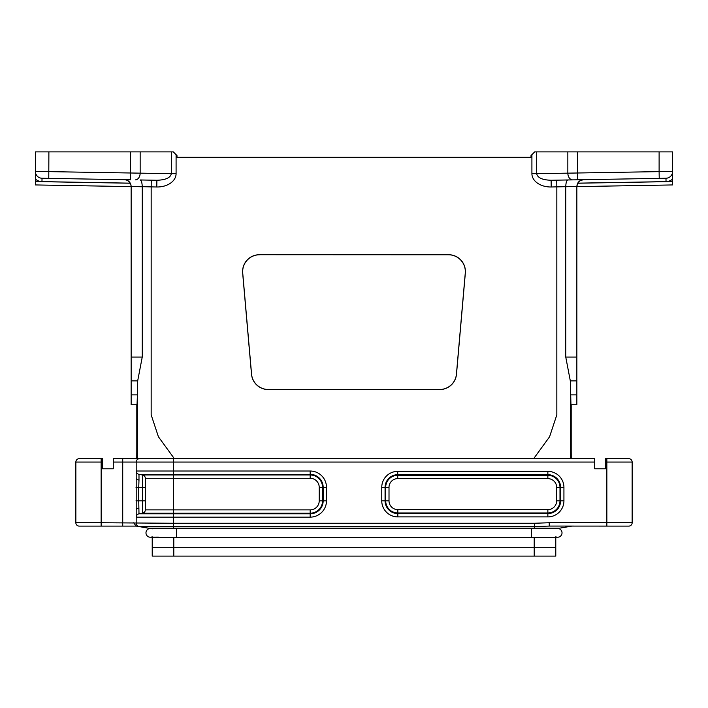 <?xml version="1.0" encoding="UTF-8"?>
<svg xmlns="http://www.w3.org/2000/svg" width="708" height="708" viewBox="0 0 708 708"><rect width="100%" height="100%" fill="white"/><g stroke="black" fill="none" stroke-linecap="round" stroke-linejoin="round"><path stroke-width="1.06" d="M570.958 404.719L570.321 380.904L565.754 357.062L565.754 186.744L576.852 186.434L576.852 404.737L571.798 404.737L571.798 458.687M137.025 404.737L137.441 394.869L137.025 404.737L131.148 404.737L136.202 404.737L136.202 458.687L594.702 458.687L594.702 462.059L173.628 462.059L173.628 471.024L310.175 471.024A16.311 16.311 0 0 1 326.485 487.343L326.485 500.821A16.311 16.311 0 0 1 310.175 517.141L173.628 517.141L173.628 523.265L534.372 523.265L549.196 522.743L549.311 526.071L534.372 526.584L139.016 526.584L148.167 528.133L559.833 528.133L571.984 526.079M555.78 528.549L549.541 528.566M152.22 537.16L158.459 537.142M152.22 537.239L152.22 556.116L555.78 556.116L555.78 537.354M136.202 458.687L131.484 458.687M139.573 458.687A3.372 3.372 0 0 0 136.202 462.059L113.28 462.059L113.28 458.687L136.078 458.687M605.508 458.687L605.508 468.793L605.499 458.687L628.775 458.687A3.372 3.372 0 0 1 632.147 462.059L632.147 522.743A3.372 3.372 0 0 1 628.775 526.115L549.311 526.071M594.702 468.793L605.499 468.793L594.702 468.793L594.702 462.059M101.147 458.687L101.147 462.059L75.853 462.059A3.372 3.372 0 0 1 79.225 458.687L102.492 458.687L102.492 462.059L101.147 462.059L101.147 522.743L173.628 523.265L173.628 528.133M102.492 468.793L113.28 468.793L102.492 468.793L102.492 462.059M152.22 547.691L555.78 547.691M555.78 537.576L152.22 537.576M628.775 458.687A3.372 3.372 0 0 1 632.147 462.059L606.853 462.059L606.853 522.743L632.147 522.743A3.372 3.372 0 0 1 628.775 526.115L606.853 526.115L606.853 522.743L549.196 522.743M75.853 462.059L75.853 522.743L101.147 522.743L101.147 526.115L79.225 526.115A3.372 3.372 0 0 1 75.853 522.743M113.28 462.059L113.28 468.793M138.989 480.024L138.989 474.342L142.52 474.971L142.52 487.343L138.741 487.343L138.989 480.024A3.372 1.894 180 0 1 136.202 478.157L136.202 471.024A3.372 3.372 0 0 0 138.989 474.342L142.52 474.971A3.372 3.372 0 0 1 145.308 478.289L145.308 509.875A3.372 3.372 0 0 1 142.52 513.194L138.989 513.822L142.52 513.194L310.175 513.194A12.372 12.372 0 0 0 322.547 500.821L322.547 487.343A12.372 12.372 0 0 0 310.175 474.971L310.175 474.342A12.992 12.992 0 0 1 323.167 487.343L319.219 487.343L319.219 500.821A9.054 9.054 0 0 1 310.175 509.875L173.628 509.875L173.628 478.289L310.175 478.289A9.054 9.054 0 0 1 319.219 487.343M326.485 487.343L323.167 487.343L323.167 500.821A12.992 12.992 0 0 1 310.175 513.822L138.989 513.822L138.741 500.821L142.52 500.821L142.52 513.194M310.175 478.289L310.175 474.971L142.52 474.971A3.372 3.372 0 0 1 145.308 478.289L173.628 478.289L173.628 474.342L310.175 474.342L310.175 471.024M138.989 508.14A3.372 1.894 180 0 0 136.202 510.008L136.202 517.141A3.372 3.372 0 0 1 138.989 513.822A3.372 3.372 0 0 0 136.202 517.141L136.202 471.024L173.628 471.024L173.628 474.342L138.989 474.342A3.372 3.372 0 0 1 136.202 471.024L136.202 462.059L173.628 462.059L173.628 458.687M145.308 509.875L173.628 509.875L173.628 517.141L136.202 517.141L136.202 523.265A3.372 3.372 0 0 0 139.016 526.584L136.016 526.079L133.732 522.743M571.798 526.115L559.833 528.133M148.167 528.133L136.202 526.115L101.147 526.115M139.016 526.584A3.372 3.372 0 0 1 136.202 523.265M557.727 528.469A4.381 4.381 0 0 1 562.019 532.894A4.381 4.381 0 0 1 555.78 536.823M152.22 528.885A4.381 4.381 0 0 0 145.981 532.894A4.381 4.381 0 0 0 152.22 536.823M130.307 183.16L41.967 181.62A10.116 10.116 0 0 1 35.4 179.044L35.4 151.884L173.292 151.884L176.664 155.256M268.359 389.506L439.641 389.506A16.859 16.859 -132.5 0 0 456.439 374.125L465.271 273.093A16.859 16.859 137.5 0 0 448.483 254.774L259.455 254.712A16.859 16.859 42.5 0 0 242.658 273.031L251.508 374.187A16.859 16.859 -47.5 0 0 268.305 389.568L268.359 389.506A16.859 16.859 -47.5 0 1 251.561 374.125L242.729 273.093A16.859 16.859 42.5 0 1 259.517 254.774M131.148 186.611L35.4 184.938L35.4 181.567L130.334 183.222L130.776 184.222L130.334 183.222M93.553 185.956L64.897 185.452M576.852 394.869L570.56 394.869L570.869 404.18M531.912 154.671L534.708 151.884L536.682 151.884L536.682 173.681L659.113 171.628L659.228 178.363L665.971 178.248L551.107 180.257C542.346 179.991 537.54 177.797 536.682 173.681L531.912 173.681L531.912 154.671L531.336 155.256M614.447 185.956L643.103 185.452M576.852 186.611L672.6 184.938L672.6 172.265M659.113 151.884L659.113 171.628L672.6 171.504L672.6 151.884L536.682 151.884M570.975 404.737L576.852 404.737M533.646 458.687L549.585 436.765L556.833 414.853L556.833 186.894L565.754 186.664L551.222 186.992L551.107 180.257M672.6 181.567L577.666 183.222L576.852 186.434C577.241 182.398 579.454 180.151 583.481 179.69L580.117 180.655L577.693 183.16L666.033 181.62A10.116 10.116 0 0 0 672.6 179.044M35.4 179.044L35.4 181.567M35.4 172.265L35.4 171.504L48.887 171.628L171.318 173.681C170.46 177.797 165.654 179.991 156.893 180.257L140.104 179.965C141.361 180.31 142.078 182.54 142.246 186.664L151.167 186.894L142.246 186.664M124.519 179.69C128.546 180.151 130.759 182.398 131.148 186.434L131.148 357.062L142.246 357.062L142.246 186.744L131.148 186.549L130.785 184.23L131.13 185.965M131.148 404.737L131.148 394.869L137.441 394.869L137.679 380.904L142.246 357.062M137.272 458.687L137.679 380.904L131.148 380.904L131.148 394.869M131.148 380.904L131.148 357.062M177 155.592L177 157.273L531 157.273L531 155.592M174.354 458.687L158.415 436.765L151.167 414.853L151.167 186.894L156.778 186.992L156.893 180.257M259.455 254.712L448.545 254.712A16.859 16.859 137.5 0 1 465.342 273.031L456.492 374.187A16.859 16.859 -132.5 0 1 439.695 389.568L268.305 389.568M576.852 380.904L570.321 380.904L570.728 458.687M609.384 179.239L612.128 179.186M565.754 186.744L565.754 186.664C565.922 182.54 566.639 180.31 567.896 179.965M665.971 178.248A6.744 6.744 0 0 0 672.6 171.504A6.744 6.744 0 0 1 665.971 178.248L666.033 181.62M577.737 183.098L580.303 180.549M98.616 179.239L69.959 178.735M130.617 151.884L130.502 179.797L42.029 178.248A6.744 6.744 0 0 1 35.4 171.504A6.744 6.744 0 0 0 42.029 178.248L41.967 181.62M176.088 154.671L176.088 173.681L171.318 173.681L171.318 151.884M127.697 180.549L130.263 183.098M381.754 487.343A15.974 15.974 0 0 1 397.728 471.369L547.859 471.369A16.08 16.08 0 0 1 563.931 487.44L563.931 500.821A16.08 16.08 0 0 1 547.859 516.902L397.825 516.902A16.08 16.08 0 0 1 381.754 500.821L381.754 487.343L385.072 487.343A12.655 12.655 0 0 1 397.728 474.687L397.728 478.626L547.859 478.626A8.815 8.815 0 0 1 556.674 487.44L556.674 500.821A8.815 8.815 0 0 1 547.859 509.636L397.825 509.636A8.815 8.815 0 0 1 389.011 500.821L389.011 487.343A8.708 8.708 0 0 1 397.728 478.626M606.853 458.687L606.853 462.059L605.508 462.059M534.204 556.116L534.204 537.576M173.796 556.116L173.796 537.576M389.011 500.821L385.692 500.821A12.133 12.133 0 0 0 397.825 512.964L547.859 512.964A12.133 12.133 0 0 0 559.993 500.821L559.993 487.44A12.133 12.133 0 0 0 547.859 475.307L397.728 475.307A12.036 12.036 0 0 0 385.692 487.343L389.011 487.343M397.728 471.369L397.728 474.687L547.859 474.687L547.859 478.626M385.692 487.343L385.692 500.821L385.072 500.821L385.072 487.343L385.692 487.343M547.859 471.369L547.859 474.687A12.753 12.753 0 0 1 560.612 487.44L560.612 500.821A12.753 12.753 0 0 1 547.859 513.583L397.825 513.583L397.825 509.636M547.859 516.902L547.859 509.636M563.931 500.821L556.674 500.821M563.931 487.44L556.674 487.44M397.825 516.902L397.825 513.583A12.753 12.753 0 0 1 385.072 500.821L381.754 500.821M122.723 458.687L122.723 526.115M136.007 500.821L138.741 500.821L138.741 487.343L136.007 487.343M145.308 487.343L142.52 487.343L142.52 500.821L145.308 500.821M326.485 500.821L319.219 500.821M310.175 517.141L310.175 509.875M534.372 523.265L534.372 528.133M150.362 528.469L176.664 528.469L176.664 537.239L150.362 537.239M176.664 537.239L531.336 537.239L531.336 528.469L557.639 528.469M156.778 186.992A19.072 13.487 1 0 0 176.088 173.681M551.222 186.992A19.072 13.487 179 0 1 531.912 173.681M577.383 151.884L577.498 179.797M572.728 179.876A6.744 4.77 -91 0 1 567.843 173.133L567.843 151.884M565.754 357.062L576.852 357.062M556.833 186.894L556.718 180.159M48.887 151.884L48.772 178.363M140.157 151.884L140.157 173.133A6.744 4.77 91 0 1 135.272 179.876M151.282 180.159L151.167 186.894M176.664 528.469L531.336 528.469M531.336 537.239L557.639 537.239"/></g></svg>
